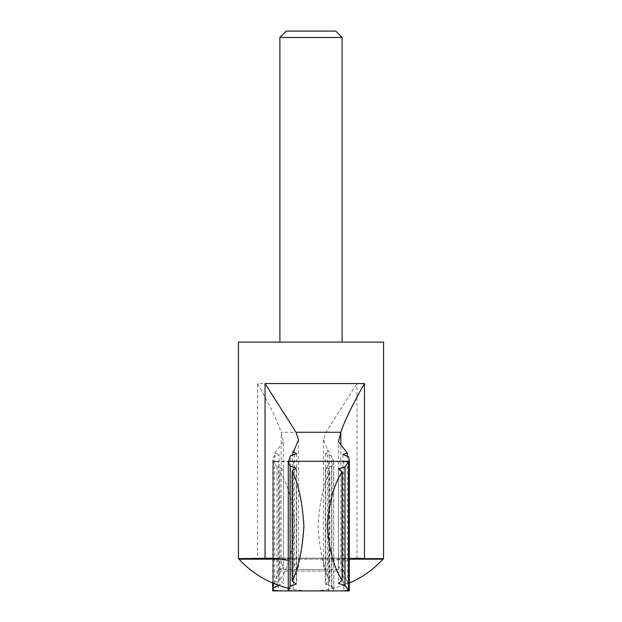 <?xml version="1.0" encoding="UTF-8"?>
<svg xmlns="http://www.w3.org/2000/svg" width="622" height="622" viewBox="0 0 622 622"><rect width="100%" height="100%" fill="white"/><g stroke="black" fill="none" stroke-linecap="round" stroke-linejoin="round"><path stroke-width="0.47" stroke-dasharray="3.11 2.33" d="M383.564 558.649L347.239 558.191L329.598 561.596L323.494 566.72L325.757 571.058L329.302 581.547L329.302 451.976L327.584 449.729L323.494 439.801L325.982 432.267L356.95 383.556L257.524 383.556C269.606 404.798 277.482 421.04 281.152 432.267L283.531 441.651L283.531 567.536L279.216 569.542L278.353 571.058L274.691 583.226L279.084 585.24L279.084 454.542L273.299 456.805L273.299 583.312M288.336 461.462L349.354 461.664M274.691 583.226L274.691 453.049L279.084 454.542M335.74 31.1L286.26 31.1M342.1 37.46L279.9 37.46M342.1 342.1L279.9 342.1L342.1 342.1M383.564 342.1L238.436 342.1M238.436 558.649L257.524 558.649L257.524 383.556M288.336 590.752L290.458 586.593L296.671 584.089L292.698 581.547L296.243 571.058L343.647 571.058L347.309 583.226L347.309 456.688M288.258 560.298L298.506 566.72L296.243 571.058M296.842 569.542L342.784 569.542L338.469 567.536L340.817 563.415L349.354 559.217M347.239 558.191L265.827 558.191C274.667 559.194 279.791 560.935 281.183 563.415L283.531 567.536M292.698 581.547L292.698 455.623M274.691 453.049L283.531 441.651M265.827 558.191L257.524 558.649M338.469 567.536L338.469 441.651M342.784 569.542L343.647 571.058M329.815 581.049C323.533 568.469 319.63 550.198 318.091 526.228C319.591 502.148 323.502 483.799 329.815 471.165L329.815 581.049L325.772 584.05L331.907 586.126L331.907 466.096L325.772 468.172L329.815 471.165M333.532 461.679L331.542 455.732L331.542 586.593L333.664 590.752C327.125 590.939 327.149 590.9 333.742 590.628C327.149 590.9 327.125 590.939 333.664 590.752L333.664 461.462C327.125 461.275 327.149 461.322 333.742 461.594C327.149 461.322 327.125 461.275 333.664 461.462L272.646 461.679L273.299 456.805M328.618 590.9L328.618 461.314L277.637 461.314L278.213 461.353L278.213 590.861L273.517 590.387L273.517 461.827L278.213 461.353M331.907 586.126L333.742 590.628L333.742 461.594L331.907 466.096M288.336 590.628L288.336 461.594M290.458 586.593L290.458 455.732M277.637 590.9L278.213 590.861M276.969 466.827L276.969 585.388L283.531 583.436L279.908 580.272L279.908 471.95L283.531 468.786L276.969 466.827L273.517 461.827C279.807 461.392 279.55 461.229 272.739 461.345L272.739 590.877M279.908 471.95C287.916 484.095 292.861 502.109 294.735 525.979C292.931 549.887 287.986 567.979 279.908 580.272M276.969 585.388L273.517 590.387M272.646 583.032L272.739 461.345M331.542 455.732L325.329 453.656L329.302 451.976M331.542 586.593L325.329 584.089L329.302 581.547M347.309 583.226L342.916 585.24L348.701 587.65L348.701 456.805M349.261 590.877L348.701 587.65M327.584 577.302L327.584 449.729M356.95 558.649L356.95 383.556M294.416 577.302L294.416 449.729M274.761 558.191L356.173 558.191M281.183 563.415L281.183 432.391M282.878 559.162L349.611 559.162M382.958 559.162L239.042 559.162M325.158 569.542L279.216 569.542M340.817 563.415L340.817 443.945M325.982 432.267L281.152 432.267M325.757 571.058L278.353 571.058M298.506 439.801L298.506 566.72M357.106 558.152L273.641 558.152M348.359 558.152L264.894 558.152M325.772 468.172L325.772 584.05M343.787 461.353L343.787 590.861M293.382 461.314L293.382 590.9M283.531 468.786L283.531 583.436M296.227 468.172L296.227 584.05M296.671 453.656L296.671 584.081M288.258 588.21A97.444 97.444 0 0 0 349.354 583.032M325.329 453.656L325.329 584.081M323.494 439.801L323.494 566.72M342.916 454.542L342.916 585.24M338.469 468.786L338.469 583.436"/><path stroke-width="0.93" d="M349.261 461.345L349.261 590.877C342.45 590.993 342.193 590.83 348.483 590.387L348.483 461.827C342.193 461.392 342.45 461.229 349.261 461.345L348.701 456.805L342.916 454.542L347.309 453.049L338.469 441.651L340.848 432.267C344.518 421.04 352.394 404.798 364.476 383.556L265.05 383.556L296.018 432.267L340.848 432.267M288.468 461.679L290.458 455.732L296.671 453.656L292.698 451.976L294.416 449.729L298.506 439.801L296.018 432.267M279.045 585.512L273.299 587.65L273.299 583.312M342.1 37.46L279.9 37.46L286.26 31.1L335.74 31.1L342.1 37.46L342.1 342.1M279.9 37.46L279.9 342.1M273.867 558.152L238.436 558.649L238.436 342.1L383.564 342.1L383.564 558.649L364.476 558.649L364.476 383.556M273.641 558.152L288.258 560.298M349.354 559.217L357.106 558.152L364.476 558.649M292.698 455.623L292.698 451.976M238.436 558.649L239.042 559.162L282.878 559.162M347.309 456.688L347.309 453.049M293.382 590.9L344.363 590.9L348.483 590.387L345.031 585.388L338.469 583.436L342.092 580.272L342.092 471.95C334.084 484.095 329.139 502.109 327.265 525.979C329.069 549.887 334.014 567.979 342.092 580.272M342.092 471.95L338.469 468.786L345.031 466.827L348.483 461.827L344.363 461.314L293.382 461.314M292.185 581.049C298.467 568.469 302.37 550.198 303.909 526.228C302.409 502.148 298.498 483.799 292.185 471.165L292.185 581.049L296.227 584.05L290.093 586.126L290.093 466.096L288.258 461.594C294.851 461.322 294.875 461.275 288.336 461.462C294.875 461.275 294.851 461.322 288.258 461.594L288.258 590.628C294.851 590.9 294.875 590.939 288.336 590.752L288.336 590.628M290.093 586.126L288.258 590.628C294.851 590.9 294.875 590.939 288.336 590.752M272.646 583.032L272.739 590.877C279.55 590.993 279.807 590.83 273.517 590.387M272.739 590.877L273.299 587.65M290.093 466.096L296.227 468.172L292.185 471.165M349.261 590.877L349.354 461.664M345.031 585.388L345.031 466.827M265.05 558.649L265.05 383.556M349.611 559.162L382.958 559.162L383.564 558.649M340.817 443.945L340.817 432.391M328.626 590.9L277.637 590.9M239.042 559.162A97.444 97.444 0 0 0 288.258 588.21M349.354 583.032A97.444 97.444 0 0 0 382.958 559.162"/></g></svg>
